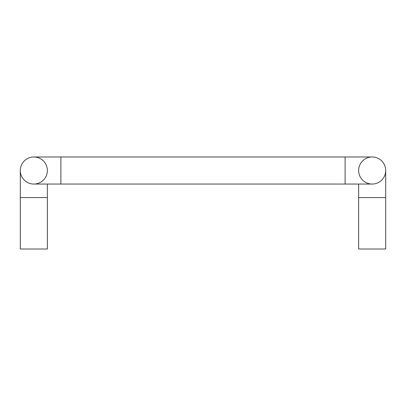 <?xml version="1.0" encoding="UTF-8"?>
<svg xmlns="http://www.w3.org/2000/svg" width="406" height="406" viewBox="0 0 406 406"><rect width="100%" height="100%" fill="white"/><g stroke="black" fill="none" stroke-linecap="round" stroke-linejoin="round"><path stroke-width="0.61" d="M345.1 156.985L345.1 184.055L60.9 184.055L60.9 156.985L372.165 156.985A13.535 13.535 0 0 1 385.7 170.52A13.535 13.535 0 0 1 372.165 184.055A13.535 13.535 0 0 1 358.635 170.52A13.535 13.535 0 0 1 372.165 156.985A13.535 13.535 0 0 1 385.7 170.52L385.7 249.015L358.635 249.015L358.635 184.055M385.7 170.52A13.535 13.535 0 0 1 372.165 184.055A13.535 13.535 0 0 0 385.7 170.52A13.535 13.535 0 0 0 372.165 156.985M60.9 156.985L33.835 156.985A13.535 13.535 0 0 0 20.3 170.52A13.535 13.535 0 0 0 33.835 184.055L60.9 184.055M20.3 170.52A13.535 13.535 0 0 0 33.835 184.055A13.535 13.535 0 0 0 47.365 170.52A13.535 13.535 0 0 0 33.835 156.985A13.535 13.535 0 0 0 20.3 170.52A13.535 13.535 0 0 0 33.835 184.055A13.535 13.535 0 0 0 47.365 170.52A13.535 13.535 0 0 0 33.835 156.985A13.535 13.535 0 0 0 20.3 170.52L20.3 197.585L47.365 197.585L47.365 184.055M47.365 197.585L47.365 249.015L20.3 249.015L20.3 197.585M385.7 197.585L358.635 197.585M345.1 184.055L372.165 184.055"/></g></svg>
